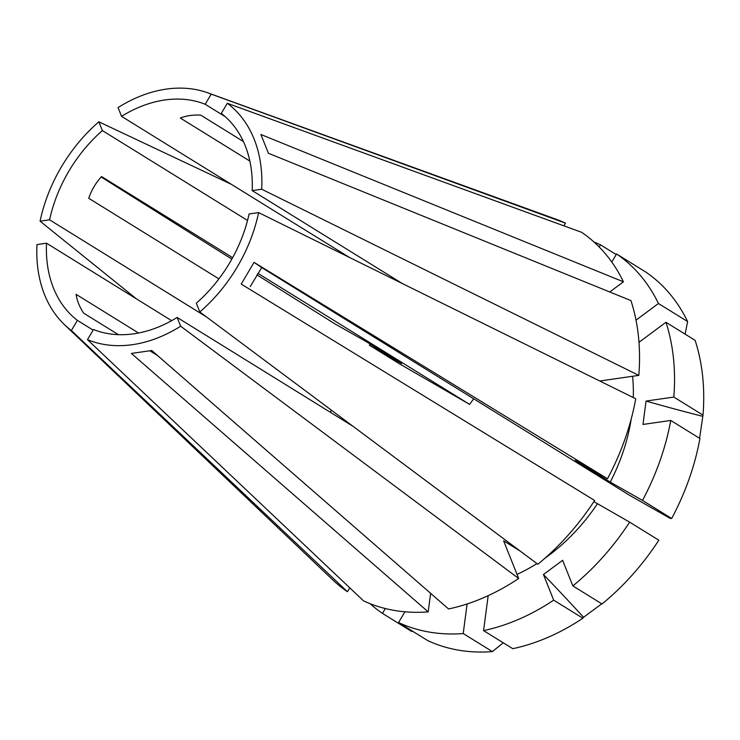 <?xml version="1.0" encoding="UTF-8"?>
<svg xmlns="http://www.w3.org/2000/svg" width="740" height="740" viewBox="0 0 740 740"><rect width="100%" height="100%" fill="white"/><g stroke="black" fill="none" stroke-linecap="round" stroke-linejoin="round"><path stroke-width="1.11" d="M249.861 161.089L180.366 118.067C186.212 115.69 193.001 114.709 200.734 115.135L243.414 141.553M473.711 398.805A126.188 92.528 -58.2 0 0 469.641 404.41L398.555 363.266L369.38 345.21L401.635 363.543L366.624 341.861L334.351 323.519L256.937 274.873M218.92 278.86L88.745 198.283C91.464 190.125 95.747 182.891 101.593 176.564L232.628 257.677M257.909 273.328L469.641 404.41M206.46 316.933L49.589 219.817L40.08 221.195L136.456 298.886M247.539 220.455L102.37 130.582A126.188 92.528 -58.2 0 0 49.589 219.817M349.391 257.4L121.545 116.347L118.039 107.578A137.917 101.13 -58.2 0 1 208.07 92.916L555.842 219.151A214.535 157.306 -58.2 0 1 565.462 223.129L563.862 225.829M225.238 116.68L205.202 104.275A126.188 92.528 -58.2 0 0 121.545 116.347M402.218 283.476L252.174 190.587A126.188 92.528 -58.2 0 0 221.297 113.424L227.3 103.276L581.557 232.277A214.535 157.306 -58.2 0 1 623.432 281.811L260.906 134.495L268.417 153.273L630.942 300.588A214.535 157.306 -58.2 0 1 638.814 375.374L599.788 381.007M102.37 130.582L98.864 121.813A137.917 101.13 -58.2 0 0 40.08 221.195M98.864 121.813L231.333 184.316M231.842 259.102L101.186 176.999M258.611 212.593A137.917 101.13 -58.2 0 1 199.828 311.975L196.313 303.206A126.188 92.528 -58.2 0 0 249.093 213.971L258.611 212.593L635.734 398.758A214.535 157.306 -58.2 0 1 607.494 478.752L254.051 262.367A1261.857 23.606 -149.4 0 0 261.729 267.565L250.24 286.621M353.036 426.332L177.138 317.442L180.653 326.211L518.675 578.486L503.607 540.82L520.34 551.18M180.653 326.211A137.917 101.13 -58.2 0 1 87.477 339.66L93.481 329.513A126.188 92.528 -58.2 0 0 177.138 317.442M93.129 330.114L77.386 320.364L71.382 330.512L347.439 591.723L349.743 587.828M171.643 320.67L46.509 243.201A126.188 92.528 -58.2 0 0 77.386 320.364M331.104 409.96L330.688 412.495M118.4 334.665L83.611 313.131C79.458 306.73 76.96 300.468 76.1 294.354L138.565 333.019M149.85 350.779L157.565 355.561M261.729 267.565L629.777 495.421L670.144 518.361L671.68 518.49A214.517 157.296 -58.2 0 0 699.92 438.506L670.745 420.44A214.517 157.296 -58.2 0 1 642.496 500.425L610.241 482.091A164.04 120.287 -58.2 0 0 631.257 418.794M46.509 243.201L37 244.57A137.917 101.13 -58.2 0 0 64.556 324.74A137.917 101.13 -58.2 0 0 71.382 330.512M64.556 324.74L332.611 579.753A214.535 157.306 -58.2 0 0 347.439 591.723M370.102 603.692A214.517 157.296 -58.2 0 0 382.469 613.386L411.644 631.451L412.402 631.1M503.237 642.783L492.396 651.607L463.212 633.542L467.107 603.96M404.91 611.795L398.555 622.534L427.739 640.6A214.517 157.296 -58.2 0 0 492.396 651.607M385.327 608.548L382.469 613.386M398.555 622.534A214.517 157.296 -58.2 0 0 463.212 633.542M87.477 339.66L363.534 600.871A214.535 157.306 -58.2 0 0 428.192 611.878L131.396 353.433L151.756 350.501L448.56 608.946A214.535 157.306 -58.2 0 0 518.675 578.486M582.87 618.215L583.555 617.271A883.301 285.881 53.4 0 0 543.447 574.536L553.687 600.149L582.87 618.215A214.517 157.296 -58.2 0 1 512.755 648.675L483.572 630.61A214.517 157.296 -58.2 0 0 553.687 600.149M543.447 574.536L562.613 560.3L572.862 585.913L602.046 603.979A214.517 157.296 -58.2 0 0 658.831 540.209L629.648 522.144L593.878 501.637M601.768 603.803L583.555 617.271M572.862 585.913A214.517 157.296 -58.2 0 0 629.648 522.144M517.038 574.379A164.04 120.287 -58.2 0 0 536.953 563.575M544.936 558.228A164.04 120.287 -58.2 0 0 597.393 503.81M483.572 630.61L488.178 595.654M199.828 311.975L537.851 564.25A214.535 157.306 -58.2 0 0 594.646 500.471L241.212 284.086L254.051 262.367M670.745 420.44L642.977 424.446L646.057 401.062L673.816 397.056L703 415.121A214.517 157.296 -58.2 0 0 695.128 340.345L665.954 322.279L638.981 342.305M703 415.121L699.596 438.302M671.68 518.49L642.496 500.425M673.816 397.056A214.517 157.296 -58.2 0 0 665.954 322.279M633.274 397.537A164.04 120.287 -58.2 0 0 632.571 376.281M610.241 482.091L575.221 460.419L607.494 478.752M252.174 190.587L261.683 189.218A137.917 101.13 -58.2 0 0 227.3 103.276M261.683 189.218L638.814 375.374M685.12 334.147L687.617 321.567A214.517 157.296 -58.2 0 0 645.743 272.033L616.568 253.968A214.517 157.296 -58.2 0 1 658.434 303.502L636.012 320.152M687.617 321.567L658.434 303.502M611.786 262.043L616.568 253.968M599.187 246.993L600.473 244.82A214.517 157.296 -58.2 0 0 593.998 242.036M609.751 291.976L623.432 281.811M370.139 344.045A214.517 157.296 -58.2 0 0 369.38 345.21M205.202 104.275L211.205 94.128A137.917 101.13 -58.2 0 0 208.07 92.916M211.205 94.128L565.462 223.129M600.473 244.82L616.207 254.56M430.634 593.341L428.192 611.878M702.445 416.269A883.301 314.5 7.5 0 1 646.057 401.062"/></g></svg>
